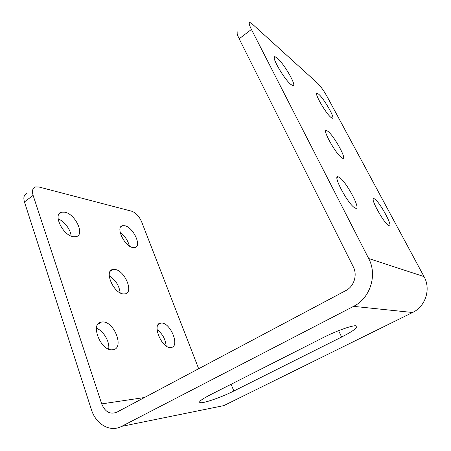 <?xml version="1.0" encoding="UTF-8"?>
<svg xmlns="http://www.w3.org/2000/svg" width="451" height="451" viewBox="0 0 451 451"><rect width="100%" height="100%" fill="white"/><g stroke="black" fill="none" stroke-linecap="round" stroke-linejoin="round"><path stroke-width="0.68" d="M424.03 276.593C431.139 289.074 425.564 306.483 412.575 312.498L353.59 306.353C370.215 298.286 377.611 274.958 368.67 258.508L424.03 276.593L327.263 96.858C323.942 90.922 320.808 86.474 317.865 83.508L252.397 24.123L250.125 22.589C248.625 22.381 249.059 24.67 251.427 29.45L239.154 38.78C236.848 34.005 236.499 31.683 238.094 31.807M233.832 391.006L341.632 337.044C354.227 330.544 358.99 326.789 355.929 325.774C352.107 325.289 336.034 331.045 323.457 337.478L209.862 395.031C201.253 399.518 198.068 402.072 200.306 402.698C203.869 403.408 221.836 397.083 233.832 391.006L231.115 384.263M26.964 193.49C24.016 194.618 23.176 197.437 24.45 201.958L91.373 409.514C95.826 424.273 110.123 432.65 121.663 426.364L223.848 405.607L412.575 312.498M239.154 38.78L353.313 266.868C357.637 275.042 354.035 286.464 345.861 290.562L116.899 412.163C110.134 414.717 105.072 411.96 101.701 403.893L144.455 397.528M331.073 117.508C325.678 113.438 313.146 91.328 317.301 93.272L318.592 94.124C324.184 98.684 336.187 119.927 332.145 118.179L331.073 117.508M132.994 247.599C124.504 246.624 115.129 226.684 122.61 225.686L124.747 225.731C133.282 227.169 142.257 246.534 134.793 247.605L132.994 247.599M341.751 157.771C335.747 154.062 321.371 128.016 326.682 130.581L327.747 131.202C333.982 135.548 347.715 160.505 342.54 158.211L341.751 157.771M123.597 293.939C113.68 293.81 103.617 270.431 112.93 269.45L114.717 269.41C124.662 270.121 134.28 292.8 124.95 293.883L123.597 293.939M290.968 84.523C283.904 79.145 269.969 54.537 275.24 56.826L277.275 58.151C284.575 64.166 297.795 87.652 292.66 85.577L290.968 84.523M73.299 236.713C62.7 235.428 52.451 213.695 61.618 212.162L64.848 212.19C75.497 214.056 85.2 235.118 76.022 236.696L73.299 236.713M388.751 225.562C383.807 223.482 368.884 195.959 374.116 198.694L374.516 198.897C379.691 201.614 394.022 228.076 388.937 225.647L388.751 225.562M170.692 347.518C161.52 348.522 151.502 323.553 160.748 323.074L161.458 323.034C170.641 322.606 180.299 346.858 171.042 347.49L170.692 347.518M355.055 207.967C348.296 205.025 331.502 173.426 338.464 176.927L339.113 177.26C346.148 181.043 362.164 211.243 355.365 208.108L355.055 207.967M112.265 349.801C100.398 351.013 89.738 322.809 101.56 322.003L102.665 321.929C114.509 321.473 124.696 348.809 112.806 349.762L112.265 349.801M368.67 258.508L251.427 29.45M96.407 328.26C103.392 330.645 109.948 341.773 108.68 349.113M157.061 329.557C162.411 333.672 165.438 339.124 166.148 345.917M58.123 218.893C64.296 221.176 70.751 229.734 71.117 236.059M109.238 275.961C115.546 279.896 119.182 285.522 120.141 292.846M120.197 232.603C124.876 235.997 127.932 240.462 129.358 245.998M198.671 368.738L141.62 221.779C139.173 216.305 135.909 212.799 131.833 211.254L39.011 187.018L35.505 186.951C32.602 188.033 31.801 190.841 33.109 195.373L101.701 403.893M353.59 306.353L121.663 426.364M341.632 337.044L338.605 330.668M33.109 195.373L24.45 201.958M200.306 402.698L199.827 401.441M317.301 93.272L316.613 93.74M122.61 225.686L120.727 226.971M326.682 130.581L325.701 131.218M112.93 269.45L110.315 271.147M275.24 56.826L274.236 57.559M61.618 212.162L58.985 214.078M374.116 198.694L373.202 199.224M160.748 323.074L158.29 324.506M338.464 176.927L337.015 177.818M101.56 322.003L97.844 324.275"/></g></svg>
